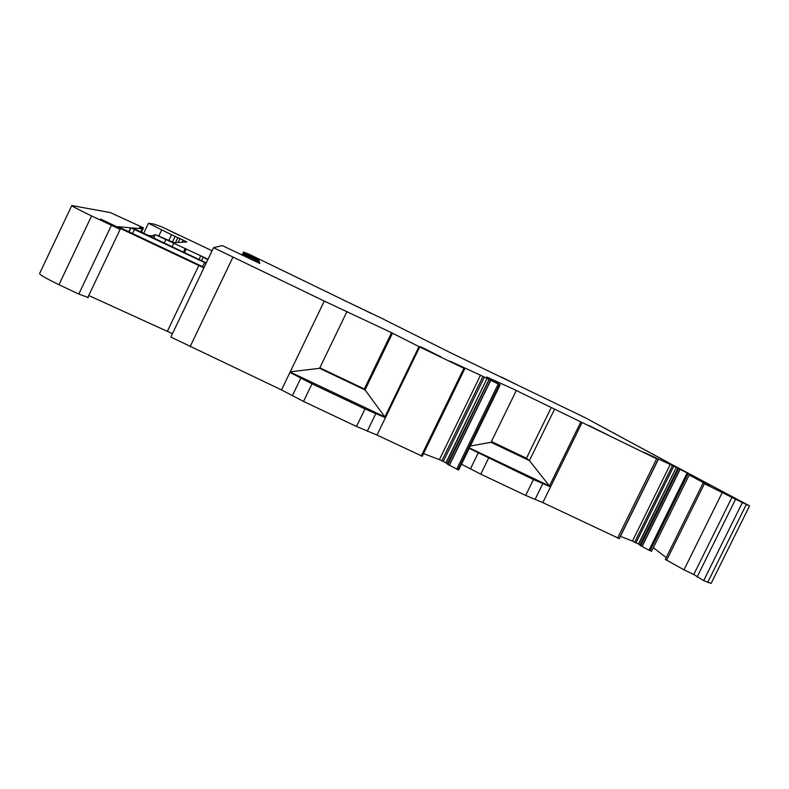 <?xml version="1.0" encoding="UTF-8"?>
<svg xmlns="http://www.w3.org/2000/svg" width="789" height="789" viewBox="0 0 789 789"><rect width="100%" height="100%" fill="white"/><g stroke="black" fill="none" stroke-linecap="round" stroke-linejoin="round"><path stroke-width="1.18" d="M703.689 580.625L693.778 574.491L683.984 569.855L722.221 492.563L742.36 502.573L703.689 580.625L711.106 583.446L749.55 505.887L670.699 463.873M683.984 569.855L665.354 559.391L703.107 482.996L709.656 486.044L689.231 474.978M666.241 557.606L653.351 547.655M664.585 460.579L665.946 461.309M665.975 461.24L627.373 440.489M622.462 437.836L623.685 438.497M623.714 438.437L594.689 422.845M742.36 502.573L749.55 505.887M746.305 504.477L707.644 582.489M735.604 499.22L697.081 577.006M732.005 497.267L693.778 574.491M722.221 492.563L704.439 483.726L666.577 560.338M704.439 483.726L703.107 482.996M371.422 313.519L357.821 306.822L371.422 313.519M384.085 319.525L451.17 353.077L584.866 417.539L689.655 474.11L687.16 472.927L649.022 550.199L651.566 551.284L689.655 474.11M384.125 319.437L343.481 300.057M242.174 254.955L243.594 252.046L249.521 254.452L343.511 299.998M243.525 252.135L258.772 259.66L259.167 261.12L243.771 253.565L243.328 254.275L256.573 260.518L256.04 261.632M422.233 456.239L377.014 435.055L356.49 426.474L303.528 401.433L281.525 389.914L170.838 337.061L213.543 247.677L222.37 245.616L259.788 263.447L259.364 261.859L256.573 260.518M213.543 247.677L324.289 301.073L289.957 372.398L312.03 383.819L364.982 408.939L385.426 417.687L419.689 346.982L463.902 368.266L449.937 361.135L480.491 375.229L439.414 459.622L423.525 453.596M319.841 367.812L364.331 388.977L391.551 332.702L324.289 301.073M391.551 332.702L419.689 346.982M447.462 463.774L489.042 379.509L447.728 464.346L445.982 462.788L487.06 378.404L480.491 375.229M487.06 378.404L446.249 462.946M488.638 379.223L487.346 378.542M489.042 379.509L500.118 384.943L486.665 376.964L513.373 389.085L656.645 458.794L643.794 452.245L670.216 464.504L632.462 541.076L620.42 536.342M640.007 544.992L677.859 468.262L678.441 468.617L640.471 545.584L638.498 544.025L676.272 467.443L670.216 464.504M676.272 467.443L638.765 544.173M677.859 468.262L676.538 467.581M678.441 468.617L687.16 472.927M588.841 425.478L609.147 435.607L588.841 425.478M420.488 346.637L441.14 356.973L420.488 346.637M516.667 384.608L501.636 377.191L516.667 384.608M640.471 545.584L649.022 550.199M638.498 544.025L632.462 541.076M461.486 464.218L480.777 474.169L525.691 495.433L542.832 502.623L619.296 538.621M447.728 464.346L458.646 470.047L500.118 384.943M445.982 462.788L439.414 459.622M172.456 333.678L88.723 295.51M71.71 205.722L39.697 273.349C38.927 274.335 45.358 278.113 58.968 284.701L78.792 294.07L88.348 297.571M141.369 232.321L143.49 227.853L139.554 227.469L142.286 228.78L140.738 232.025M100.43 219.421L120.145 229.372L91.563 215.93C77.924 209.332 71.335 205.88 71.789 205.554L110.322 212.576L143.49 227.853M100.617 219.026L116.249 226.512L115.993 227.045M201.511 260.715L203.128 257.332L207.852 259.581M142.286 228.78L132.532 227.932L206.254 262.944M203.887 267.885L116.249 226.512M469.218 448.359L533.463 479.564L550.544 486.882L581.927 422.835M206.107 263.24L130.964 227.843L118.103 226.67L204.134 267.382M207.961 259.364L203.128 257.332M281.525 389.914L289.957 372.398M364.331 388.977L365.031 389.934L319.594 368.315L290.244 371.806M392.429 333.293L365.031 389.934L384.894 416.967L290.135 372.013M419.018 346.549L384.894 416.967L385.426 417.687L377.014 435.055M491.409 441.524L526.46 458.231L529.409 460.598L491.024 442.313L470.362 446.012M554.549 409.185L529.409 460.598L549.46 485.985L469.416 447.945M580.734 422.154L549.46 485.985L550.544 486.882L542.832 502.623M242.844 255.281L243.328 254.275M246.385 256.987L246.868 255.981M258.831 262.984L259.364 261.859M190.11 346.696L232.962 257.125M319.594 368.315L347.022 311.438M421.267 455.973L463.902 368.266M498.441 383.947L498.954 382.882M491.024 442.313L516.193 390.713M551.333 407.361L526.46 458.231M617.619 538.039L656.645 458.794M212.073 250.764L161.824 226.867L153.5 223.987L148.46 223.257L171.548 234.727L168.639 240.842M208.03 259.216L155.344 234.619L174.063 242.647L186.806 241.967L171.548 234.727M169.931 230.861L179.764 235.546L169.931 230.861M165.739 239.836L164.171 243.13M155.344 234.619L153.668 238.16M153.027 235.28L155.127 235.073M148.125 235.526L154.683 236.019M168.008 240.556L169.319 241.148M169.329 241.01L169.832 241.256M154.851 235.664L153.786 235.586M184.912 250.419L185.415 250.655M58.968 284.701L91.563 215.93M78.792 294.07L111.377 225.417M167.465 331.074L198.848 265.38M303.528 401.433L312.03 383.819M292.315 395.822L300.787 378.227M356.49 426.474L364.982 408.939M367.26 431.258L375.732 413.771M480.777 474.169L488.549 458.222M470.382 468.991L478.154 453.064M525.691 495.433L533.463 479.564M535.001 499.585L542.753 483.756M132.444 233.712L134.495 229.412M202.605 266.702L204.607 262.51M128.745 231.966L130.737 227.774M253.802 258.496L254.295 257.47M256.1 259.63L256.603 258.585M258.279 260.686L258.772 259.66M422.026 456.259L464.642 368.601M441.939 460.737L482.986 376.412M484.387 377.093L443.339 461.407M447.896 464.474L489.219 379.608M490.61 380.298L449.247 465.244M449.385 465.323L490.748 380.367M498.214 384.046L456.723 469.208M457.936 469.771L499.417 384.628M658.115 459.484L619.128 538.631M634.731 542.102L672.465 465.579M673.757 466.2L636.023 542.724M640.648 545.702L678.629 468.715M679.97 469.386L641.95 546.442M642.088 546.511L680.098 469.445M650.116 550.722L688.255 473.459M200.8 255.744L198.986 259.532M185.632 248.92L183.945 252.46M185.454 248.949L183.807 252.401M173.58 243.604L172.032 246.849M148.44 223.297L143.628 233.396M161.666 229.974L158.747 236.118M175.148 236.384L172.456 242.026M177.919 237.499L175.503 242.568M180.05 238.485L178.176 242.43M183.156 239.974L182.091 242.213M185.119 240.961L184.587 242.085M157.879 235.704L158.924 235.733M87.707 297.67L120.145 229.372M128.952 232.055L130.964 227.843M422.204 456.318L464.81 368.68M658.253 459.543L619.266 538.68M186.165 249.068L184.439 252.697M185.04 248.821L183.423 252.224"/></g></svg>
